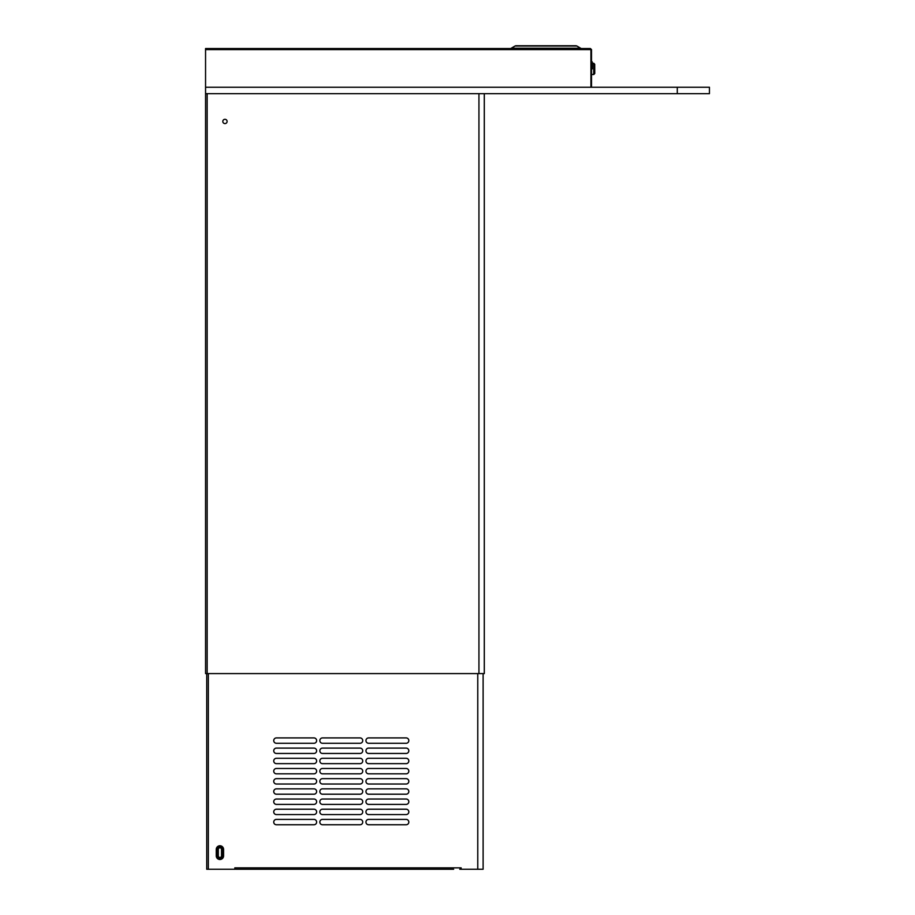 <?xml version="1.0" encoding="UTF-8"?>
<svg xmlns="http://www.w3.org/2000/svg" width="915" height="915" viewBox="0 0 915 915"><rect width="100%" height="100%" fill="white"/><g stroke="black" fill="none" stroke-linecap="round" stroke-linejoin="round"><path stroke-width="1.37" d="M590.438 49.078L591.513 49.604L591.513 87.245M590.976 49.604L590.976 87.245M591.513 49.604L590.438 48.541L590.93 49.604L205.555 49.604L205.555 93.673L709.445 93.673L709.445 87.245L205.555 87.245M205.555 49.604L205.555 48.541L590.438 48.541M590.93 87.245L590.93 49.604M592.268 68.911L592.268 61.9L592.268 68.911M511.211 48.541L515.008 46.036L511.211 48.221L580.682 48.221L576.896 46.036A2.139 2.139 0 0 0 575.821 45.75L516.071 45.75A2.139 2.139 0 0 0 515.008 46.036A2.139 2.139 0 0 1 516.071 45.75L517.65 45.75M574.254 45.75L575.821 45.75A2.139 2.139 0 0 1 576.896 46.036L580.682 48.541M484.298 93.673L484.298 673.589L478.945 673.589L478.945 93.673M205.555 93.673L205.555 673.589L478.945 673.589M224.953 123.582A2.139 2.139 0 0 0 227.103 121.443A2.139 2.139 0 0 0 224.953 119.293A2.139 2.139 0 0 0 222.814 121.443A2.139 2.139 0 0 0 224.953 123.582M208.334 673.589L208.334 869.25L206.733 869.25L206.733 673.589M208.334 869.25L234.823 869.25L234.823 867.855L461.149 867.855L461.149 869.25L483.12 869.25L483.12 673.589M276.422 824.758L313.948 824.758A2.676 2.676 0 0 0 316.624 822.082A2.676 2.676 0 0 0 313.948 819.394L276.422 819.394A2.676 2.676 0 0 0 273.734 822.082A2.676 2.676 0 0 0 276.422 824.758A2.676 2.676 0 0 1 273.734 822.082A2.676 2.676 0 0 1 276.422 819.394M276.422 814.567L313.948 814.567A2.676 2.676 0 0 0 316.624 811.891A2.676 2.676 0 0 0 313.948 809.215L276.422 809.215A2.676 2.676 0 0 0 273.734 811.891A2.676 2.676 0 0 0 276.422 814.567A2.676 2.676 0 0 1 273.734 811.891A2.676 2.676 0 0 1 276.422 809.215M276.422 804.388L313.948 804.388A2.676 2.676 0 0 0 316.624 801.712A2.676 2.676 0 0 0 313.948 799.024L276.422 799.024A2.676 2.676 0 0 0 273.734 801.712A2.676 2.676 0 0 0 276.422 804.388A2.676 2.676 0 0 1 273.734 801.712A2.676 2.676 0 0 1 276.422 799.024M276.422 794.197L313.948 794.197A2.676 2.676 0 0 0 316.624 791.521A2.676 2.676 0 0 0 313.948 788.844L276.422 788.844A2.676 2.676 0 0 0 273.734 791.521A2.676 2.676 0 0 0 276.422 794.197A2.676 2.676 0 0 1 273.734 791.521A2.676 2.676 0 0 1 276.422 788.844M276.422 784.018L313.948 784.018A2.676 2.676 0 0 0 316.624 781.341A2.676 2.676 0 0 0 313.948 778.654L276.422 778.654A2.676 2.676 0 0 0 273.734 781.341A2.676 2.676 0 0 0 276.422 784.018A2.676 2.676 0 0 1 273.734 781.341A2.676 2.676 0 0 1 276.422 778.654M276.422 773.827L313.948 773.827A2.676 2.676 0 0 0 316.624 771.151A2.676 2.676 0 0 0 313.948 768.474L276.422 768.474A2.676 2.676 0 0 0 273.734 771.151A2.676 2.676 0 0 0 276.422 773.827A2.676 2.676 0 0 1 273.734 771.151A2.676 2.676 0 0 1 276.422 768.474M276.422 763.648L313.948 763.648A2.676 2.676 0 0 0 316.624 760.96A2.676 2.676 0 0 0 313.948 758.283L276.422 758.283A2.676 2.676 0 0 0 273.734 760.96A2.676 2.676 0 0 0 276.422 763.648A2.676 2.676 0 0 1 273.734 760.96A2.676 2.676 0 0 1 276.422 758.283M276.422 753.457L313.948 753.457A2.676 2.676 0 0 0 316.624 750.78A2.676 2.676 0 0 0 313.948 748.104L276.422 748.104A2.676 2.676 0 0 0 273.734 750.78A2.676 2.676 0 0 0 276.422 753.457A2.676 2.676 0 0 1 273.734 750.78A2.676 2.676 0 0 1 276.422 748.104M276.422 743.277L313.948 743.277A2.676 2.676 0 0 0 316.624 740.59A2.676 2.676 0 0 0 313.948 737.913L276.422 737.913A2.676 2.676 0 0 0 273.734 740.59A2.676 2.676 0 0 0 276.422 743.277A2.676 2.676 0 0 1 273.734 740.59A2.676 2.676 0 0 1 276.422 737.913M322.515 824.758L360.041 824.758A2.676 2.676 0 0 0 362.729 822.082A2.676 2.676 0 0 0 360.041 819.394L322.515 819.394A2.676 2.676 0 0 0 319.838 822.082A2.676 2.676 0 0 0 322.515 824.758A2.676 2.676 0 0 1 319.838 822.082A2.676 2.676 0 0 1 322.515 819.394M322.515 814.567L360.041 814.567A2.676 2.676 0 0 0 362.729 811.891A2.676 2.676 0 0 0 360.041 809.215L322.515 809.215A2.676 2.676 0 0 0 319.838 811.891A2.676 2.676 0 0 0 322.515 814.567A2.676 2.676 0 0 1 319.838 811.891A2.676 2.676 0 0 1 322.515 809.215M322.515 804.388L360.041 804.388A2.676 2.676 0 0 0 362.729 801.712A2.676 2.676 0 0 0 360.041 799.024L322.515 799.024A2.676 2.676 0 0 0 319.838 801.712A2.676 2.676 0 0 0 322.515 804.388A2.676 2.676 0 0 1 319.838 801.712A2.676 2.676 0 0 1 322.515 799.024M322.515 794.197L360.041 794.197A2.676 2.676 0 0 0 362.729 791.521A2.676 2.676 0 0 0 360.041 788.844L322.515 788.844A2.676 2.676 0 0 0 319.838 791.521A2.676 2.676 0 0 0 322.515 794.197A2.676 2.676 0 0 1 319.838 791.521A2.676 2.676 0 0 1 322.515 788.844M322.515 784.018L360.041 784.018A2.676 2.676 0 0 0 362.729 781.341A2.676 2.676 0 0 0 360.041 778.654L322.515 778.654A2.676 2.676 0 0 0 319.838 781.341A2.676 2.676 0 0 0 322.515 784.018A2.676 2.676 0 0 1 319.838 781.341A2.676 2.676 0 0 1 322.515 778.654M322.515 773.827L360.041 773.827A2.676 2.676 0 0 0 362.729 771.151A2.676 2.676 0 0 0 360.041 768.474L322.515 768.474A2.676 2.676 0 0 0 319.838 771.151A2.676 2.676 0 0 0 322.515 773.827A2.676 2.676 0 0 1 319.838 771.151A2.676 2.676 0 0 1 322.515 768.474M322.515 763.648L360.041 763.648A2.676 2.676 0 0 0 362.729 760.96A2.676 2.676 0 0 0 360.041 758.283L322.515 758.283A2.676 2.676 0 0 0 319.838 760.96A2.676 2.676 0 0 0 322.515 763.648A2.676 2.676 0 0 1 319.838 760.96A2.676 2.676 0 0 1 322.515 758.283M322.515 753.457L360.041 753.457A2.676 2.676 0 0 0 362.729 750.78A2.676 2.676 0 0 0 360.041 748.104L322.515 748.104A2.676 2.676 0 0 0 319.838 750.78A2.676 2.676 0 0 0 322.515 753.457A2.676 2.676 0 0 1 319.838 750.78A2.676 2.676 0 0 1 322.515 748.104M322.515 743.277L360.041 743.277A2.676 2.676 0 0 0 362.729 740.59A2.676 2.676 0 0 0 360.041 737.913L322.515 737.913A2.676 2.676 0 0 0 319.838 740.59A2.676 2.676 0 0 0 322.515 743.277A2.676 2.676 0 0 1 319.838 740.59A2.676 2.676 0 0 1 322.515 737.913M368.619 824.758L406.146 824.758A2.676 2.676 0 0 0 408.822 822.082A2.676 2.676 0 0 0 406.146 819.394L368.619 819.394A2.676 2.676 0 0 0 365.943 822.082A2.676 2.676 0 0 0 368.619 824.758A2.676 2.676 0 0 1 365.943 822.082A2.676 2.676 0 0 1 368.619 819.394M368.619 814.567L406.146 814.567A2.676 2.676 0 0 0 408.822 811.891A2.676 2.676 0 0 0 406.146 809.215L368.619 809.215A2.676 2.676 0 0 0 365.943 811.891A2.676 2.676 0 0 0 368.619 814.567A2.676 2.676 0 0 1 365.943 811.891A2.676 2.676 0 0 1 368.619 809.215M368.619 804.388L406.146 804.388A2.676 2.676 0 0 0 408.822 801.712A2.676 2.676 0 0 0 406.146 799.024L368.619 799.024A2.676 2.676 0 0 0 365.943 801.712A2.676 2.676 0 0 0 368.619 804.388A2.676 2.676 0 0 1 365.943 801.712A2.676 2.676 0 0 1 368.619 799.024M368.619 794.197L406.146 794.197A2.676 2.676 0 0 0 408.822 791.521A2.676 2.676 0 0 0 406.146 788.844L368.619 788.844A2.676 2.676 0 0 0 365.943 791.521A2.676 2.676 0 0 0 368.619 794.197A2.676 2.676 0 0 1 365.943 791.521A2.676 2.676 0 0 1 368.619 788.844M368.619 784.018L406.146 784.018A2.676 2.676 0 0 0 408.822 781.341A2.676 2.676 0 0 0 406.146 778.654L368.619 778.654A2.676 2.676 0 0 0 365.943 781.341A2.676 2.676 0 0 0 368.619 784.018A2.676 2.676 0 0 1 365.943 781.341A2.676 2.676 0 0 1 368.619 778.654M368.619 773.827L406.146 773.827A2.676 2.676 0 0 0 408.822 771.151A2.676 2.676 0 0 0 406.146 768.474L368.619 768.474A2.676 2.676 0 0 0 365.943 771.151A2.676 2.676 0 0 0 368.619 773.827A2.676 2.676 0 0 1 365.943 771.151A2.676 2.676 0 0 1 368.619 768.474M368.619 763.648L406.146 763.648A2.676 2.676 0 0 0 408.822 760.96A2.676 2.676 0 0 0 406.146 758.283L368.619 758.283A2.676 2.676 0 0 0 365.943 760.96A2.676 2.676 0 0 0 368.619 763.648A2.676 2.676 0 0 1 365.943 760.96A2.676 2.676 0 0 1 368.619 758.283M368.619 753.457L406.146 753.457A2.676 2.676 0 0 0 408.822 750.78A2.676 2.676 0 0 0 406.146 748.104L368.619 748.104A2.676 2.676 0 0 0 365.943 750.78A2.676 2.676 0 0 0 368.619 753.457A2.676 2.676 0 0 1 365.943 750.78A2.676 2.676 0 0 1 368.619 748.104M368.619 743.277L406.146 743.277A2.676 2.676 0 0 0 408.822 740.59A2.676 2.676 0 0 0 406.146 737.913L368.619 737.913A2.676 2.676 0 0 0 365.943 740.59A2.676 2.676 0 0 0 368.619 743.277A2.676 2.676 0 0 1 365.943 740.59A2.676 2.676 0 0 1 368.619 737.913M313.948 824.758A2.676 2.676 0 0 0 316.624 822.082A2.676 2.676 0 0 0 313.948 819.394M313.948 814.567A2.676 2.676 0 0 0 316.624 811.891A2.676 2.676 0 0 0 313.948 809.215M313.948 804.388A2.676 2.676 0 0 0 316.624 801.712A2.676 2.676 0 0 0 313.948 799.024M313.948 794.197A2.676 2.676 0 0 0 316.624 791.521A2.676 2.676 0 0 0 313.948 788.844M313.948 784.018A2.676 2.676 0 0 0 316.624 781.341A2.676 2.676 0 0 0 313.948 778.654M313.948 773.827A2.676 2.676 0 0 0 316.624 771.151A2.676 2.676 0 0 0 313.948 768.474M313.948 763.648A2.676 2.676 0 0 0 316.624 760.96A2.676 2.676 0 0 0 313.948 758.283M313.948 753.457A2.676 2.676 0 0 0 316.624 750.78A2.676 2.676 0 0 0 313.948 748.104M313.948 743.277A2.676 2.676 0 0 0 316.624 740.59A2.676 2.676 0 0 0 313.948 737.913M360.041 824.758A2.676 2.676 0 0 0 362.729 822.082A2.676 2.676 0 0 0 360.041 819.394M360.041 814.567A2.676 2.676 0 0 0 362.729 811.891A2.676 2.676 0 0 0 360.041 809.215M360.041 804.388A2.676 2.676 0 0 0 362.729 801.712A2.676 2.676 0 0 0 360.041 799.024M360.041 794.197A2.676 2.676 0 0 0 362.729 791.521A2.676 2.676 0 0 0 360.041 788.844M360.041 784.018A2.676 2.676 0 0 0 362.729 781.341A2.676 2.676 0 0 0 360.041 778.654M360.041 773.827A2.676 2.676 0 0 0 362.729 771.151A2.676 2.676 0 0 0 360.041 768.474M360.041 763.648A2.676 2.676 0 0 0 362.729 760.96A2.676 2.676 0 0 0 360.041 758.283M360.041 753.457A2.676 2.676 0 0 0 362.729 750.78A2.676 2.676 0 0 0 360.041 748.104M360.041 743.277A2.676 2.676 0 0 0 362.729 740.59A2.676 2.676 0 0 0 360.041 737.913M406.146 824.758A2.676 2.676 0 0 0 408.822 822.082A2.676 2.676 0 0 0 406.146 819.394M406.146 814.567A2.676 2.676 0 0 0 408.822 811.891A2.676 2.676 0 0 0 406.146 809.215M406.146 804.388A2.676 2.676 0 0 0 408.822 801.712A2.676 2.676 0 0 0 406.146 799.024M406.146 794.197A2.676 2.676 0 0 0 408.822 791.521A2.676 2.676 0 0 0 406.146 788.844M406.146 784.018A2.676 2.676 0 0 0 408.822 781.341A2.676 2.676 0 0 0 406.146 778.654M406.146 773.827A2.676 2.676 0 0 0 408.822 771.151A2.676 2.676 0 0 0 406.146 768.474M406.146 763.648A2.676 2.676 0 0 0 408.822 760.96A2.676 2.676 0 0 0 406.146 758.283M406.146 753.457A2.676 2.676 0 0 0 408.822 750.78A2.676 2.676 0 0 0 406.146 748.104M406.146 743.277A2.676 2.676 0 0 0 408.822 740.59A2.676 2.676 0 0 0 406.146 737.913M453.646 869.25L236.219 869.25L453.646 869.25M461.149 869.193L459.753 869.25M236.219 869.25L234.823 869.193M218.308 855.845A1.613 1.613 0 0 0 219.92 857.458A1.613 1.613 0 0 0 221.522 855.845L221.522 849.417A1.613 1.613 0 0 0 219.92 847.805A1.613 1.613 0 0 0 218.308 849.417L218.308 855.845L217.015 855.845A2.905 2.905 0 0 0 219.92 858.75A2.905 2.905 0 0 0 222.814 855.845L222.814 849.417A2.905 2.905 0 0 0 219.92 846.512A2.905 2.905 0 0 0 217.015 849.417L217.015 855.845L216.26 855.845L216.26 849.417A3.66 3.66 0 0 1 219.92 845.757A3.66 3.66 0 0 1 223.58 849.417L223.58 855.845A3.66 3.66 0 0 1 219.92 859.505A3.66 3.66 0 0 1 216.26 855.845M227.206 48.541L498.24 48.541M594.784 73.463L594.727 64.347M592.051 68.911L592.268 61.9L591.513 61.682L592.268 61.9L592.051 68.911M677.283 93.673L677.283 87.245M576.896 46.036L515.008 46.036M207.156 93.673L207.156 673.589M477.767 869.25L477.767 673.589M218.308 849.417L216.26 849.417M223.58 849.417L221.522 849.417M221.522 855.845L223.58 855.845M593.698 74.607L594.727 73.532L592.268 74.664L594.727 73.532L593.698 74.607L593.698 63.204L594.727 64.279L592.268 63.158"/></g></svg>
